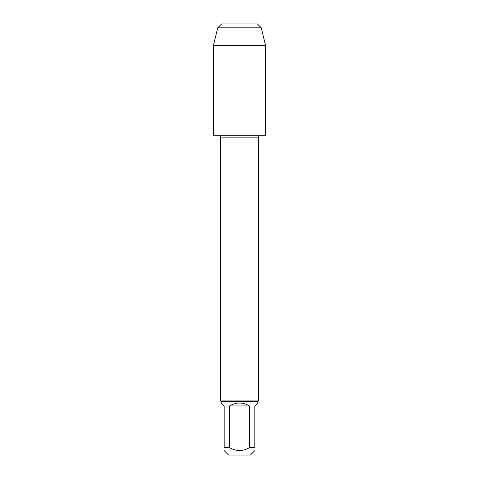 <?xml version="1.0" encoding="UTF-8"?>
<svg xmlns="http://www.w3.org/2000/svg" width="479" height="479" viewBox="0 0 479 479"><rect width="100%" height="100%" fill="white"/><g stroke="black" fill="none" stroke-linecap="round" stroke-linejoin="round"><path stroke-width="0.72" d="M229.585 405.923L249.415 405.923C242.805 402.055 236.195 402.055 229.585 405.923L229.585 447.679C236.195 451.469 242.805 451.469 249.415 447.679L254.852 447.679C254.852 451.469 254.852 451.469 254.852 447.679L254.852 405.923L257.774 403.001L257.774 401.695L221.226 401.695L220.466 400.935L220.466 137.856L220.118 135.719M220.466 400.935L258.534 400.935L258.534 137.856L220.466 137.856M254.852 450.601L250.409 455.05L228.591 455.05L224.148 450.601M249.415 447.679L249.415 405.923M229.585 447.679L224.148 447.679C224.148 451.469 224.148 451.469 224.148 447.679L224.148 405.923L221.226 403.001L221.226 401.695M265.629 45.673L213.371 45.673L213.371 135.719L265.629 135.719L265.629 45.673L261.271 27.818L217.729 27.818L213.371 45.673M239.5 23.95L221.597 23.95L257.403 23.95L261.271 27.818M258.534 137.856L258.882 135.719M257.774 401.695L258.534 400.935M221.597 23.95L217.729 27.818"/></g></svg>
